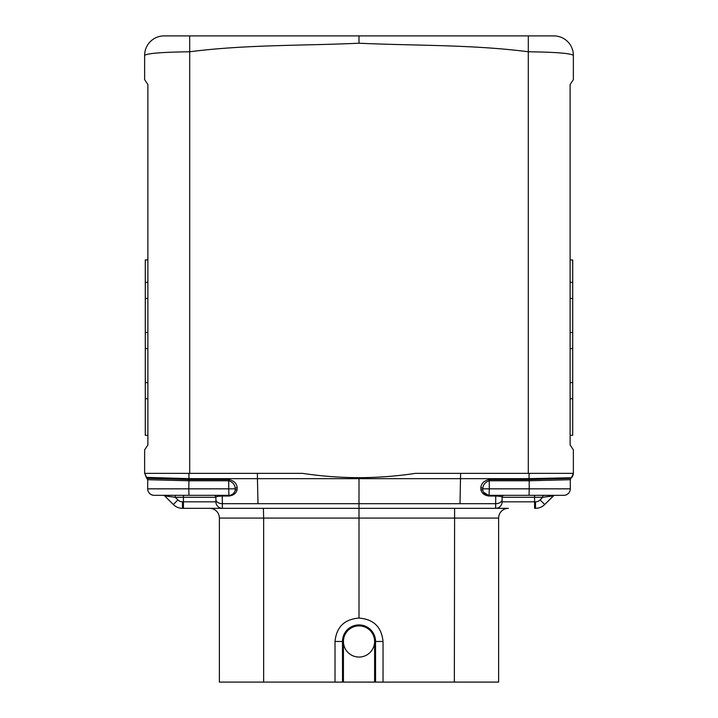 <?xml version="1.0" encoding="UTF-8"?>
<svg xmlns="http://www.w3.org/2000/svg" width="718" height="718" viewBox="0 0 718 718"><rect width="100%" height="100%" fill="white"/><g stroke="black" fill="none" stroke-linecap="round" stroke-linejoin="round"><path stroke-width="1.08" d="M183.413 495.33L183.413 501.828L215.894 501.828A6.498 6.498 -45 0 0 222.383 508.326L182.489 508.326A12.987 12.987 -157.5 0 1 173.307 504.521L177.893 499.925L175.255 497.287L215.894 497.287A1.948 1.948 0 0 0 213.937 495.33L154.191 495.33L175.255 495.33L175.255 497.287L166.666 496.165A1.948 1.364 89.9 0 0 165.553 495.33M215.894 501.828L215.894 497.287C215.732 496.641 217.859 496.219 222.248 496.03L222.212 495.33L228.898 495.33L188.96 495.33L188.789 488.841L147.693 488.841A6.498 6.498 0 0 0 154.191 495.33L163.309 495.33A1.948 1.948 -87.6 0 1 164.691 495.905L175.255 497.287M147.881 332.488L145.287 332.488L145.287 435.341L147.881 435.341L147.881 444.998L144.632 449.872L147.881 444.998L147.881 84.536L144.632 79.662L144.632 55.385A19.485 19.485 0 0 1 163.946 35.9A19.485 19.485 0 0 0 144.632 55.385C147.226 53.329 162.25 52.127 189.705 51.777L189.678 35.9L528.322 35.9L528.295 51.777C555.75 52.127 570.774 53.329 573.368 55.385L573.368 79.662L570.119 84.536L570.119 444.998L573.368 449.872L573.368 473.359L528.295 473.359L528.295 51.777C472.534 44.543 415.363 45.799 359 43.224C302.637 45.799 245.466 44.543 189.705 51.777L189.705 473.359L302.574 473.359C321.143 476.169 339.946 477.614 359 477.676C378.054 477.614 396.857 476.169 415.426 473.359L528.295 473.359M215.894 497.287L215.894 499.513A6.498 4.173 180 0 0 222.248 503.686L359 503.686L359 477.676M222.212 495.33L228.898 495.33L228.728 488.841L235.235 488.841C235.028 484.794 232.856 482.11 228.728 480.764L228.719 479.516C233.826 480.593 236.644 483.286 237.173 487.585L237.084 489.829A1.948 1.23 15.5 0 0 235.163 490.565L234.804 491.543M571.465 477.748L570.783 478.43L571.465 477.748A6.498 6.498 0 0 0 573.359 473.359L571.456 477.757L529.031 478.664L257.439 478.664L257.995 503.686M359 43.224L359 35.9M570.316 479.507L570.882 478.341L570.307 479.714A1.948 1.948 0.6 0 1 570.882 478.332L570.307 479.705A1.948 1.948 180 0 1 570.882 478.332L529.013 479.516L529.094 473.359L415.426 473.359M554.054 35.9A19.485 19.485 0 0 1 573.368 55.385A19.485 19.485 0 0 0 554.054 35.9L528.322 35.9M146.535 477.748L144.632 473.162L147.693 479.714L188.789 480.764L147.693 479.714A1.948 1.948 0 0 0 147.118 478.332L147.693 479.714A1.948 1.948 179.4 0 0 147.118 478.332L147.693 479.705L147.693 488.841M147.693 479.669L147.118 478.341L188.987 479.516L188.789 480.764L228.728 480.764L228.728 488.841L188.789 488.841L188.969 478.664L257.439 478.664L257.394 473.359L302.574 473.359M147.118 478.341L147.693 479.714L146.194 477.38L188.969 478.664L188.906 473.359L257.394 473.359M173.307 504.521L164.691 495.905L173.307 504.521A12.987 12.987 -157.5 0 0 182.489 508.326L182.489 501.828A6.498 6.498 0 0 1 177.893 499.925M504.063 495.33A1.948 1.948 0 0 0 502.106 497.287C502.268 496.641 500.141 496.219 495.752 496.03L495.617 508.326A6.498 6.498 0 0 0 502.106 501.828A6.498 6.498 -135 0 1 495.617 508.326L359 508.326L359 618.081C344.487 619.185 336.482 626.985 335.01 641.47L335.01 682.091L343.428 682.091L342.531 682.091L342.477 641.47L335.01 641.47M189.705 473.359L144.632 473.359L144.632 449.872M562.122 495.33L554.691 495.33A1.948 1.948 -92.4 0 0 553.309 495.905L544.693 504.521L540.107 499.925A6.498 6.498 0 0 1 535.511 501.828L534.587 501.828L534.587 508.326L535.511 508.326A12.987 12.987 157.5 0 0 544.693 504.521L553.309 495.905L542.745 497.287L542.745 495.33L534.587 495.33L534.587 501.828L502.106 501.828L502.106 497.287L534.587 497.287L502.106 497.287L502.106 499.513A6.498 4.173 -0 0 1 495.752 503.686L359 503.686L359 508.326L222.383 508.326L222.248 496.03L228.943 496.03L228.898 495.33A6.498 6.498 0 0 0 235.163 490.565A6.417 4.918 1.8 0 0 235.235 488.841A1.948 1.239 169.2 0 1 237.173 487.585M233.144 493.76L234.427 492.261M228.943 496.03C233.458 495.465 236.168 493.392 237.084 489.829M480.827 487.585A1.948 1.239 10.8 0 1 482.765 488.841L489.272 488.841L489.057 496.03L495.752 496.03L495.788 495.33L489.102 495.33L563.81 495.33A6.498 6.498 0 0 0 570.307 488.841L529.211 488.841L529.211 480.764L489.272 480.764L489.281 479.516C484.174 480.593 481.356 483.286 480.827 487.585L480.916 489.829A1.948 1.23 164.5 0 1 482.837 490.565L483.196 491.543L482.837 490.565A6.498 6.498 0 0 0 489.102 495.33L553.883 495.33M488.482 495.303L483.573 492.261L488.482 495.303M529.211 480.764L570.307 479.705L570.307 488.841L570.307 479.705L529.211 480.764L529.013 479.516L489.281 479.516M563.81 495.33L554.691 495.33A1.948 1.948 67.5 0 0 554.511 495.339M551.334 496.165A1.948 1.364 90.1 0 1 552.447 495.33L542.745 495.42M540.107 499.925L542.745 497.287L534.587 497.287L534.587 495.33M482.837 490.565A6.417 4.918 178.2 0 1 482.765 488.841C482.972 484.794 485.144 482.11 489.272 480.764L489.272 488.841L529.211 488.841L529.04 495.33M460.606 473.359L460.005 503.686M489.057 496.03C484.542 495.465 481.832 493.392 480.916 489.829M163.309 495.33A1.948 1.948 112.5 0 1 164.377 495.653A1.948 1.948 112.5 0 0 163.309 495.33A1.948 1.948 92.4 0 1 164.162 495.528L164.691 495.905M553.623 495.653A1.948 1.948 -112.5 0 1 554.449 495.348M454.35 682.1L454.602 508.326L508.371 508.326A9.738 9.738 0 0 0 498.624 518.064L498.624 682.091L219.448 682.1M342.477 679.515L343.428 679.515L343.428 682.091L374.608 682.091L374.608 679.515L375.559 679.515L375.505 682.091L374.608 682.091L383.035 682.091L383.035 641.47C381.554 626.967 373.539 619.167 359 618.081M215.894 499.557L215.894 500.59M147.881 160.204L147.881 84.625M147.881 282.336L145.287 282.336L145.287 259.898L147.881 259.898L147.881 205.519M144.632 79.662L147.881 84.536M361.666 682.1L356.334 682.1M163.946 35.9L189.678 35.9M183.413 508.326L183.413 501.828L183.413 508.326L222.338 508.326M498.624 518.064L263.65 518.064L263.398 508.326L209.629 508.326A9.738 9.738 0 0 1 219.376 518.064L219.376 682.091M535.511 501.828L535.511 508.326A12.987 12.987 157.5 0 0 544.693 504.521A12.987 12.987 157.5 0 1 535.511 508.326A12.987 12.987 157.5 0 0 544.693 504.521L553.838 495.528A1.948 1.948 87.6 0 1 554.691 495.33M228.898 495.33L188.96 495.33M570.119 160.204L570.119 84.536M314.834 35.9L403.166 35.9L314.834 35.9M508.371 508.326L469.428 508.326M239.39 508.326L209.629 508.326M495.617 508.326L495.725 505.616M374.608 682.091L374.608 641.47L383.035 641.47M359.018 657.06A15.59 15.59 0 0 0 374.608 641.47A15.59 15.59 0 0 0 359.018 625.881A15.59 15.59 0 0 0 343.428 641.47A15.59 15.59 0 0 0 359.018 657.06M343.428 682.091L343.428 641.47A15.59 15.59 0 0 1 359.018 625.881M570.119 282.336L572.713 282.336L572.713 259.979L570.119 259.979M572.713 282.336L572.713 298.455L570.119 298.455M570.119 332.488L572.713 332.488L572.713 298.455M572.713 332.488L572.713 348.607L570.119 348.607M572.713 348.607L572.713 382.64L570.119 382.64M570.119 435.341L572.713 435.341L572.713 382.64M572.713 398.759L570.119 398.759M145.287 259.979L147.881 259.979M145.287 282.336L145.287 298.455L147.881 298.455M145.287 382.64L147.881 382.64M145.287 348.607L147.881 348.607M145.287 398.759L147.881 398.759M145.287 332.488L145.287 298.455M183.413 501.828L182.489 501.828M188.987 479.516L228.719 479.516M570.882 478.332L570.307 479.714M219.376 518.064L263.65 518.064L263.65 682.1M343.428 641.47L342.477 641.47A16.541 16.541 0 0 1 359.018 624.929A16.541 16.541 0 0 1 375.559 641.47L375.559 679.515M553.309 495.905L553.838 495.528L553.309 495.905"/></g></svg>
